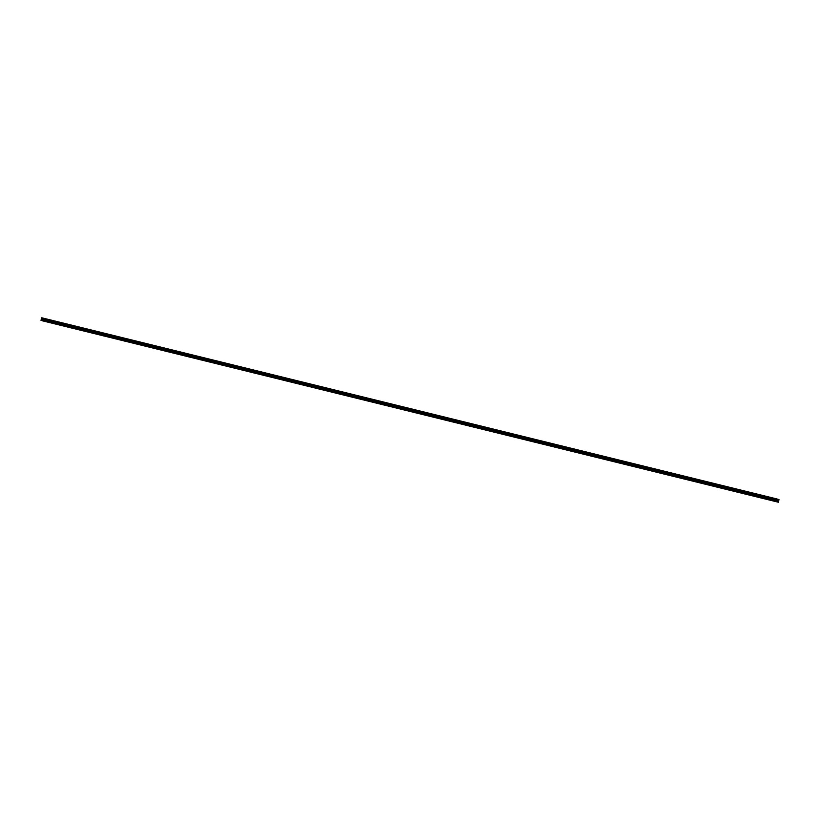 <?xml version="1.0" encoding="UTF-8"?>
<svg xmlns="http://www.w3.org/2000/svg" width="820" height="820" viewBox="0 0 820 820"><rect width="100%" height="100%" fill="white"/><g stroke="black" fill="none" stroke-linecap="round" stroke-linejoin="round"><path stroke-width="1.23" d="M769.929 500.036L769.129 499.821L769.929 500.036M759.166 497.381L758.367 497.176L759.166 497.381M748.393 494.726L747.594 494.521L748.393 494.726M737.621 492.072L736.821 491.867L737.621 492.072M726.858 489.417L726.059 489.212L726.858 489.417M716.085 486.772L715.286 486.557L716.085 486.772M705.323 484.118L704.524 483.902L705.323 484.118M694.55 481.463L693.751 481.248L694.55 481.463M683.777 478.808L682.978 478.593L683.777 478.808M673.015 476.153L672.216 475.938L673.015 476.153M662.242 473.499L661.443 473.283L662.242 473.499M651.48 470.844L650.68 470.639L651.48 470.844M640.707 468.189L639.907 467.984L640.707 468.189M629.934 465.534L629.135 465.329L629.934 465.534M619.172 462.88L618.372 462.675L619.172 462.88M608.399 460.235L607.599 460.02L608.399 460.235M597.636 457.58L596.837 457.365L597.636 457.58M586.864 454.926L586.064 454.71L586.864 454.926M576.091 452.271L575.291 452.056L576.091 452.271M565.328 449.616L564.529 449.401L565.328 449.616M554.556 446.961L553.756 446.746L554.556 446.961M543.793 444.307L542.994 444.102L543.793 444.307M533.02 441.652L532.221 441.447L533.02 441.652M522.248 438.997L521.448 438.792L522.248 438.997M511.485 436.342L510.686 436.137L511.485 436.342M500.712 433.698L499.913 433.483L500.712 433.698M489.95 431.043L489.15 430.828L489.95 431.043M479.177 428.388L478.378 428.173L479.177 428.388M468.404 425.734L467.605 425.518L468.404 425.734M457.642 423.079L456.842 422.864L457.642 423.079M446.869 420.424L446.07 420.209L446.869 420.424M436.107 417.769L435.307 417.564L436.107 417.769M425.334 415.115L424.534 414.91L425.334 415.115M414.561 412.46L413.762 412.255L414.561 412.46M403.799 409.805L402.999 409.6L403.799 409.805M393.026 407.161L392.226 406.945L393.026 407.161M382.263 404.506L381.464 404.291L382.263 404.506M371.491 401.851L370.691 401.636L371.491 401.851M360.718 399.196L359.918 398.981L360.718 399.196M349.955 396.542L349.156 396.327L349.955 396.542M339.183 393.887L338.383 393.672L339.183 393.887M328.42 391.232L327.621 391.027L328.42 391.232M317.647 388.577L316.848 388.372L317.647 388.577M306.875 385.923L306.075 385.718L306.875 385.923M296.112 383.268L295.313 383.063L296.112 383.268M285.339 380.623L284.54 380.408L285.339 380.623M274.577 377.969L273.777 377.753L274.577 377.969M263.804 375.314L263.005 375.099L263.804 375.314M253.031 372.659L252.232 372.444L253.031 372.659M242.269 370.005L241.469 369.789L242.269 370.005M231.496 367.35L230.697 367.135L231.496 367.35M220.734 364.695L219.934 364.49L220.734 364.695M209.961 362.04L209.161 361.835L209.961 362.04M199.188 359.385L198.389 359.18L199.188 359.385M188.426 356.731L187.626 356.526L188.426 356.731M177.653 354.086L176.853 353.871L177.653 354.086M166.89 351.431L166.091 351.216L166.89 351.431M156.118 348.777L155.318 348.561L156.118 348.777M145.345 346.122L144.546 345.907L145.345 346.122M134.583 343.467L133.783 343.252L134.583 343.467M123.81 340.812L123.01 340.597L123.81 340.812M113.047 338.158L112.248 337.953L113.047 338.158M102.274 335.503L101.475 335.298L102.274 335.503M91.502 332.848L90.702 332.643L91.502 332.848M80.739 330.193L79.94 329.988L80.739 330.193M69.966 327.549L69.167 327.334L69.966 327.549M59.204 324.894L58.404 324.679L59.204 324.894M48.431 322.239L47.632 322.024L48.431 322.239M771.292 500.456L770.492 500.251L771.292 500.456M760.519 497.801L759.72 497.596L760.519 497.801M749.757 495.147L748.957 494.942L749.757 495.147M738.984 492.502L738.184 492.287L738.984 492.502M728.211 489.847L727.412 489.632L728.211 489.847M717.449 487.193L716.649 486.977L717.449 487.193M706.676 484.538L705.876 484.323L706.676 484.538M695.913 481.883L695.114 481.668L695.913 481.883M685.141 479.228L684.341 479.013L685.141 479.228M674.368 476.574L673.568 476.369L674.368 476.574M663.605 473.919L662.806 473.714L663.605 473.919M652.833 471.264L652.033 471.059L652.833 471.264M642.07 468.609L641.271 468.404L642.07 468.609M631.297 465.965L630.498 465.75L631.297 465.965M620.525 463.31L619.725 463.095L620.525 463.31M609.762 460.655L608.963 460.44L609.762 460.655M598.989 458.001L598.19 457.785L598.989 458.001M588.227 455.346L587.428 455.131L588.227 455.346M577.454 452.691L576.655 452.476L577.454 452.691M566.681 450.036L565.882 449.831L566.681 450.036M555.919 447.382L555.12 447.177L555.919 447.382M545.146 444.727L544.347 444.522L545.146 444.727M534.384 442.072L533.584 441.867L534.384 442.072M523.611 439.428L522.811 439.212L523.611 439.428M512.838 436.773L512.039 436.558L512.838 436.773M502.076 434.118L501.276 433.903L502.076 434.118M491.303 431.463L490.503 431.248L491.303 431.463M480.54 428.809L479.741 428.593L480.54 428.809M469.768 426.154L468.968 425.939L469.768 426.154M458.995 423.499L458.195 423.294L458.995 423.499M448.232 420.844L447.433 420.639L448.232 420.844M437.46 418.19L436.66 417.985L437.46 418.19M426.697 415.535L425.898 415.33L426.697 415.535M415.924 412.89L415.125 412.675L415.924 412.89M405.152 410.236L404.362 410.02L405.152 410.236M394.389 407.581L393.59 407.366L394.389 407.581M383.616 404.926L382.817 404.711L383.616 404.926M372.854 402.271L372.054 402.056L372.854 402.271M362.081 399.617L361.282 399.401L362.081 399.617M351.308 396.962L350.519 396.757L351.308 396.962M340.546 394.307L339.746 394.102L340.546 394.307M329.773 391.652L328.974 391.447L329.773 391.652M319.011 388.998L318.211 388.793L319.011 388.998M308.238 386.353L307.438 386.138L308.238 386.353M297.465 383.698L296.676 383.483L297.465 383.698M286.703 381.044L285.903 380.828L286.703 381.044M275.93 378.389L275.13 378.174L275.93 378.389M265.167 375.734L264.368 375.519L265.167 375.734M254.395 373.079L253.595 372.864L254.395 373.079M243.622 370.425L242.833 370.22L243.622 370.425M232.859 367.77L232.06 367.565L232.859 367.77M222.087 365.115L221.287 364.91L222.087 365.115M211.324 362.46L210.525 362.255L211.324 362.46M200.551 359.816L199.752 359.601L200.551 359.816M189.779 357.161L188.989 356.946L189.779 357.161M179.016 354.506L178.217 354.291L179.016 354.506M168.243 351.852L167.444 351.636L168.243 351.852M157.481 349.197L156.681 348.982L157.481 349.197M146.708 346.542L145.909 346.327L146.708 346.542M135.935 343.887L135.146 343.683L135.935 343.887M125.173 341.233L124.373 341.028L125.173 341.233M114.4 338.578L113.601 338.373L114.4 338.578M103.638 335.923L102.838 335.718L103.638 335.923M92.865 333.279L92.065 333.063L92.865 333.279M82.102 330.624L81.303 330.409L82.102 330.624M71.33 327.969L70.53 327.754L71.33 327.969M60.557 325.314L59.757 325.099L60.557 325.314M49.794 322.66L48.995 322.444L49.794 322.66M42.476 320.784L778.375 502.229L775.966 501.481L776.653 498.888L779 499.616L778.375 502.229M776.653 498.888L41.687 317.77L41 320.364L776.909 501.768M777.411 500.805L777.462 500.272M41 320.364L775.966 501.481M41 320.21L775.956 501.327M41.451 318.683L776.407 499.8M41.451 318.631L776.417 499.749M42.476 320.815L777.432 501.932M41.082 319.892L776.038 501.01M41.113 319.82L776.068 500.938M41.338 319.421L776.294 500.538M41.389 319.267L776.355 500.384M41.43 319.103L776.386 500.22M41.451 318.939L776.417 500.056M41.461 318.437L776.417 499.554M41.461 318.355L776.427 499.472M41.533 318.088L776.489 499.206M41.564 318.016L776.519 499.134M41.656 317.842L776.612 498.96M41.666 317.801L776.632 498.919"/></g></svg>
